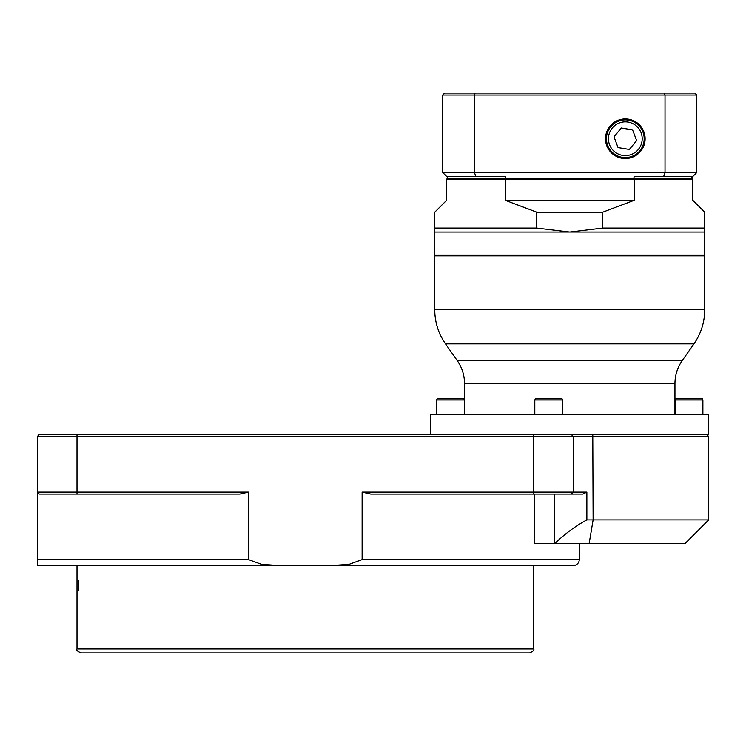 <?xml version="1.0" encoding="UTF-8"?>
<svg xmlns="http://www.w3.org/2000/svg" width="746" height="746" viewBox="0 0 746 746"><rect width="100%" height="100%" fill="white"/><g stroke="black" fill="none" stroke-linecap="round" stroke-linejoin="round"><path stroke-width="1.12" d="M78.703 590.384L78.703 580.453L78.703 590.384M305.3 652.918L80.978 652.918C77.314 651.239 75.999 649.915 77.006 648.945L533.604 648.945C534.612 649.915 533.287 651.239 529.632 652.918L305.3 652.918M305.189 565.571L37.3 565.571L37.3 559.612L248.493 559.612L261.669 564.405L276.197 565.356L305.3 565.571L334.45 565.356L348.979 564.405L362.118 559.612L579.26 559.612A5.959 5.959 0 0 1 573.31 565.571L312.593 565.571M430.768 434.545L430.768 414.692L708.7 414.692L708.7 434.545L571.324 434.545L573.31 436.531L37.3 436.531L39.286 434.545L571.324 434.545M704.728 255.869L434.741 255.869L434.741 309.711L704.728 309.711L704.728 255.869M708.7 519.906L684.875 543.731L554.651 543.694C564.302 534.295 575.045 526.359 586.869 519.906L708.7 519.906L708.7 436.531L573.31 436.531L573.31 492.118L586.869 492.118L582.859 494.094L370.79 494.094L362.118 492.118L362.118 559.612M434.741 232.053L434.741 228.08L536.756 228.08L569.739 232.053L434.741 232.053L434.741 255.076L704.728 255.076L704.177 255.869M436.578 399.996L437.137 398.812L463.816 398.812L464.376 399.996L436.578 399.996L436.578 414.692M622.257 157.35A18.855 18.855 0 0 1 606.712 135.679A18.855 18.855 0 0 1 628.384 120.134A18.855 18.855 0 0 1 643.929 141.805A18.855 18.855 0 0 1 622.257 157.35M626.304 119.621A19.555 19.555 0 0 0 625.223 119.882L626.304 119.621A19.144 19.144 0 0 1 644.469 138.747A19.144 19.144 0 0 1 626.304 157.863L625.223 157.602A19.555 19.555 0 0 0 626.304 157.863M625.325 158.544A19.797 19.797 0 0 0 645.122 138.747A19.797 19.797 0 0 0 625.325 118.95A19.797 19.797 0 0 0 605.519 138.747A19.797 19.797 0 0 0 625.325 158.544M675.652 398.812L702.331 398.812L702.891 399.996L675.093 399.996L675.652 398.812M535.367 398.812L562.046 398.812L562.605 399.996L534.807 399.996L535.367 398.812M505.713 178.453L505.219 176.466L446.649 176.466L442.686 172.494L442.686 95.068L444.663 93.082L694.806 93.082L696.792 95.068L696.792 172.494L692.82 176.466L634.249 176.466L633.755 178.453M663.688 176.466L665.022 172.494L665.022 95.068L474.447 95.068L474.447 172.494L696.792 172.494M696.792 95.068L665.022 95.068L664.36 93.082M475.109 93.082L474.447 95.068L442.686 95.068M442.686 172.494L474.447 172.494L475.78 176.466M446.649 176.466L448.635 178.453M690.833 178.453L692.82 176.466M621.278 128.023L614.014 136.882L618.052 147.605L629.363 149.47L636.627 140.602L632.589 129.879L621.278 128.023M536.756 228.08L536.756 212.2L505.219 200.282L634.249 200.282L634.249 179.245L446.649 179.245L447.208 178.453L692.26 178.453L692.82 179.245L634.249 179.245L634.109 178.453M505.219 200.282L505.359 178.453M704.728 228.08L704.728 232.053L569.739 232.053L602.712 228.08L704.728 228.08L704.728 212.2L692.82 200.282L692.82 179.245M536.756 212.2L602.712 212.2L602.712 228.08M634.249 200.282L602.712 212.2M446.649 179.245L446.649 200.282L434.741 212.2L434.741 228.08M586.869 519.906L586.869 492.118L582.859 494.094M37.3 560.871L37.3 565.571M37.3 436.531L37.3 559.612M248.493 492.118L239.82 494.094L39.286 494.094L37.3 492.118L248.493 492.118L248.493 559.612M362.118 492.118L573.31 492.118L571.324 494.094M554.614 543.731L534.705 543.731L534.705 494.094M408.538 652.918L400.201 652.918M464.516 383.537C464.46 375.21 462.063 367.619 457.335 360.756L682.133 360.756C677.405 367.619 675.009 375.21 674.953 383.537L464.516 383.537L464.516 414.692M682.133 360.756L693.957 343.869L445.511 343.869C438.415 333.583 434.825 322.197 434.741 309.711M592.79 434.545L593.126 519.906L589.116 543.731M628.057 122.092A16.878 16.878 0 0 0 608.671 136.005A16.878 16.878 0 0 0 622.584 155.392A16.878 16.878 0 0 0 641.97 141.488A16.878 16.878 0 0 0 628.057 122.092M77.006 434.545L77.006 494.094M533.604 434.545L533.604 494.094M554.651 494.094L554.651 543.694M77.006 565.571L77.006 648.945M674.953 383.537L674.953 414.692M693.957 343.869C701.053 333.583 704.644 322.197 704.728 309.711M435.3 255.869L434.741 255.076M464.376 414.692L464.376 399.996M675.093 414.692L675.093 399.996M534.807 414.692L534.807 399.996M562.605 414.692L562.605 399.996M702.891 414.692L702.891 399.996M704.728 232.053L704.728 255.076M706.714 434.545L708.7 436.531M579.26 543.731L579.26 559.612M457.335 360.756L445.511 343.869M533.604 565.571L533.604 648.945"/></g></svg>
